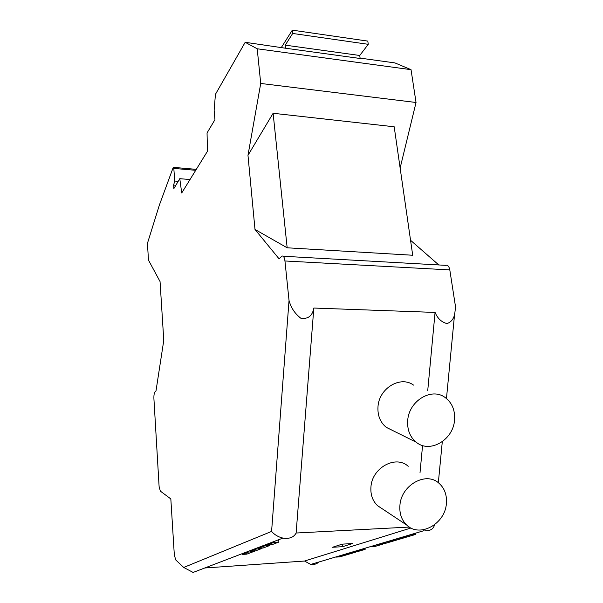 <?xml version="1.0" encoding="UTF-8"?>
<svg xmlns="http://www.w3.org/2000/svg" width="603" height="603" viewBox="0 0 603 603"><rect width="100%" height="100%" fill="white"/><g stroke="black" fill="none" stroke-linecap="round" stroke-linejoin="round"><path stroke-width="0.9" d="M400.136 168.018L416.04 102.487L411.035 69.669L394.927 62.908L360.097 58.114M438.78 264.951L410.545 240.28M427.723 390.661L435.072 312.429C437.635 318.542 441.645 322.273 447.102 323.6C451.79 321.768 454.406 317.947 454.948 312.12L455.544 306.919L449.8 269.91C449.084 266.353 447.705 264.823 445.662 265.312M416.04 102.487L260.722 83.455L247.976 155.333L273.114 113.274L287.164 247.795L255.001 229.464L247.976 155.333M287.164 247.795L412.708 255.25L394.189 126.781L273.114 113.274M368.26 44.321L292.689 33.459L285.249 45.15L359.742 55.484L368.26 44.321L367.807 41.102L292.312 30.15L281.48 47.29M175.857 185.264L173.619 185.083L173.868 188.596L179.777 178.684L181.722 192.983L207.455 151.27L207.048 132.931L214.939 119.703L214.133 110.198L215.437 94.332L245.187 42.293L285.596 48.232L285.249 45.15M285.596 48.232L360.149 58.491L359.742 55.484M292.689 33.459L292.312 30.15M374.764 545.557L374.878 546.491L382.935 544.11L378.82 544.351L370.785 546.529M195.711 170.302L173.822 168.41L174.712 181.043L173.619 185.083M178.202 181.33L174.712 181.043M415.595 534.446L406.482 537.137L402.216 537.379L411.269 534.688L415.595 534.446L415.429 533.21M406.354 536.15L406.482 537.137M434.19 525.899C432.886 529.351 429.788 530.979 424.889 530.783M410.982 528.002L304.515 561.039L205.148 567.958M318.354 562.501C316.093 564.22 313.552 564.86 310.733 564.438L304.515 561.039M393.375 541.019L389.191 541.26L380.855 543.74L384.985 543.499L393.375 541.019M404.251 537.801L400 538.042L391.317 540.627L395.515 540.386L404.251 537.801M365.154 549.363L361.152 549.612L353.69 551.835L357.639 551.587L365.154 549.363L365.019 548.248M346.793 554.798L342.919 555.039L335.999 557.104L339.828 556.863L346.793 554.798M374.878 546.491L370.815 546.733M355.8 552.137L351.858 552.378L344.675 554.519L348.572 554.27L355.8 552.137M190.013 179.536L179.777 178.684M449.8 269.91L284.948 260.978C284.42 257.142 283.372 255.536 281.797 256.162L279.129 258.906L255.001 229.464M411.035 69.669L257.21 48.783L260.722 83.455M245.187 42.293L257.21 48.783M173.822 168.41L173.378 167.355L173.084 167.807L159.373 205.08L147.456 243.303L148.459 260.081L160.051 281.548L163.775 340.378L156.011 390.827L154.956 391.95C154.149 393.156 153.803 395.425 153.916 398.749L159.102 486.478L160.33 491.106L170.83 498.922L174.305 554.639L175.684 559.885L183.711 567.453L271.584 531.424C274.749 535.004 278.805 537.288 283.749 538.268C289.817 538.878 293.94 537.13 296.118 533.022L313.831 308.043C312.399 315.995 308.02 319.364 300.678 318.135C294.829 313.56 290.94 307.673 289.033 300.467L271.584 531.424M193.616 572.707L183.711 567.453M258.386 548.308L265.207 545.715L269.94 545.444L263.051 548.037L258.386 548.308L258.318 547.501M271.561 543.295L271.697 544.78L278.895 542.067L274.071 542.338L266.948 545.052L266.873 544.23M271.697 544.78L266.948 545.052M250.192 551.421L256.72 548.941L261.363 548.67L254.768 551.157L250.192 551.421L250.124 550.637M246.71 552.747L246.831 554.142L253.154 551.76L248.594 552.031L242.331 554.413L242.27 553.637M246.831 554.142L242.331 554.413M420.012 472.729L422.567 445.519M435.072 312.429L313.831 308.043M284.948 260.978L289.033 300.467M409.347 527.067L296.118 533.022M408.208 466.307C395.824 454.7 371.9 467.792 370.935 487.096C370.423 494.897 372.707 501.153 377.772 505.864L382.249 508.789M413.53 385.098C400.535 375.36 378.97 388.257 377.991 406.716C377.47 415.527 380.244 422.417 386.319 427.384L392.998 430.67M342.647 546.672L332.479 547.275L342.202 544.147L352.544 543.544L342.647 546.672L342.368 544.14M446.393 503.482C447.034 494.935 444.524 488.151 438.863 483.139C425.929 471.177 401.018 485.204 399.91 505.51C399.337 513.635 401.628 520.163 406.776 525.1C419.778 538.042 445.218 523.871 446.393 503.482M454.541 420.08C455.212 410.198 452.039 402.646 445.006 397.415C431.469 387.201 408.834 400.957 407.711 420.487C407.115 429.803 409.98 437.062 416.296 442.27C429.916 453.712 453.343 439.858 454.541 420.08M357.541 550.682L357.639 551.587M395.387 539.414L395.515 540.386M384.872 542.549L384.985 543.499M348.474 553.388L348.572 554.27M339.738 555.989L339.828 556.863M262.923 546.582L263.051 548.037M278.895 542.067L278.676 539.715M254.647 549.732L254.768 551.157M423.947 530.67L310.733 564.438M445.602 265.335L283.199 256.245M196.299 169.353L173.521 167.37M282.875 538.11L192.824 572.548M434.168 525.967L434.258 525.017M438.336 482.724L442.293 441.713M446.461 398.508L454.647 313.613M377.538 505.653L406.724 525.047M386.206 427.301L416.206 442.203"/></g></svg>
